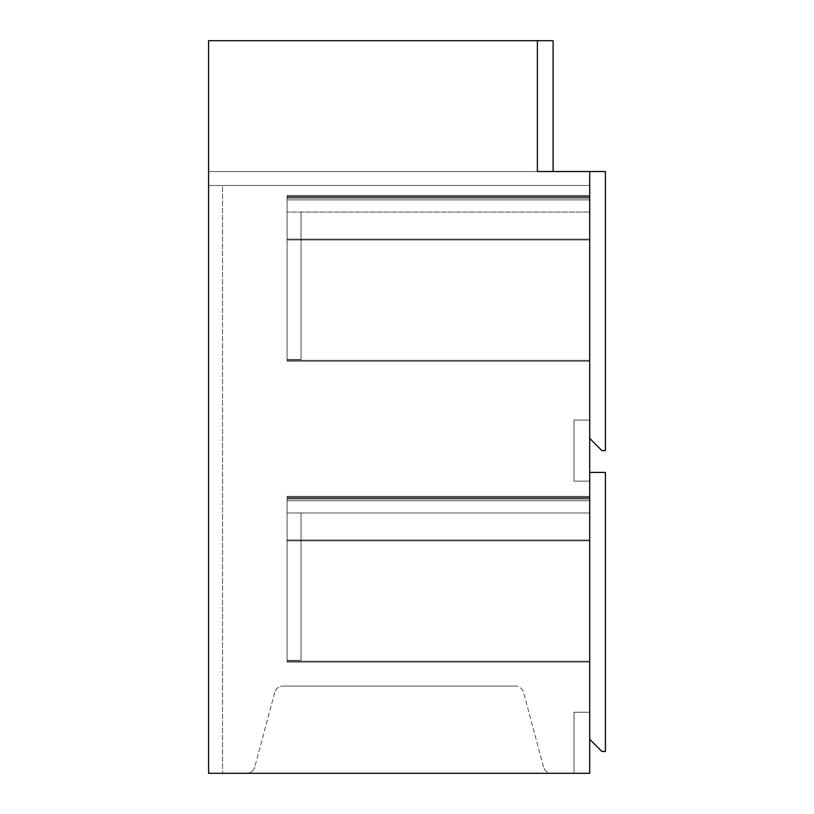 <?xml version="1.0" encoding="UTF-8"?>
<svg xmlns="http://www.w3.org/2000/svg" width="814" height="814" viewBox="0 0 814 814"><rect width="100%" height="100%" fill="white"/><g stroke="black" fill="none" stroke-linecap="round" stroke-linejoin="round"><path stroke-width="0.61" stroke-dasharray="4.07 3.05" d="M208.588 40.7L537.382 40.7L208.588 40.7L208.588 773.3L208.588 40.7L208.588 773.3L589.712 773.3L589.712 171.52L537.382 171.52L589.712 171.52L537.382 171.52L537.382 40.7L537.382 171.52L537.382 40.7L537.382 171.52L553.082 171.52L553.082 40.7L208.588 40.7M208.588 773.3L589.712 773.3L589.712 171.52L589.712 773.3L589.712 712.25L589.712 773.3L208.588 773.3L208.588 185.48L589.712 185.48L589.712 171.52L589.712 185.48L208.588 185.48L589.712 185.48L222.537 185.48L222.537 773.3L222.537 185.48L222.537 773.3L222.537 185.48L208.588 185.48L208.588 171.52L208.588 773.3L222.537 773.3L208.588 773.3M574.012 773.3L589.712 773.3L574.012 773.3L574.012 712.25L589.712 712.25L589.712 420.085L574.012 420.085L574.012 481.135L589.712 481.135L589.712 420.085L574.012 420.085L574.012 481.135L589.712 481.135L574.012 481.135L574.012 420.085L589.712 420.085L589.712 185.48L589.712 420.085L574.012 420.085L574.012 481.135L589.712 481.135L589.712 712.25L574.012 712.25L574.012 773.3L574.012 712.25L589.712 712.25L574.012 712.25L574.012 773.3L551.923 773.3L574.012 773.3M208.588 171.52L589.712 171.52L589.712 438.4L589.712 171.52L208.588 171.52M605.413 751.495L601.922 751.495L589.712 739.285L589.712 472.415L589.712 739.285L601.922 751.495L589.712 739.285L589.712 472.415L605.413 472.415L589.712 472.415L605.413 472.415L605.413 751.495L605.413 472.415L605.413 751.495L601.922 751.495L605.413 751.495M605.413 450.61L601.922 450.61L589.712 438.4L601.922 450.61L589.712 438.4L589.712 171.52L605.413 171.52L589.712 171.52L605.413 171.52L605.413 450.61L605.413 171.52L605.413 450.61L601.922 450.61L605.413 450.61M589.712 499.013L589.712 662.097L589.712 496.398L589.712 662.097L589.712 496.398L589.712 662.097L589.712 497.262L589.712 499.013L287.077 499.013L287.077 512.962L589.712 512.962L287.077 512.962L287.077 499.013L589.712 499.013L287.077 499.013L589.712 499.013L287.077 499.013L287.077 497.262L287.077 662.097L589.712 662.097L287.077 662.097L287.077 540.872L589.712 540.872L287.077 540.872L287.077 500.752L589.712 500.752L287.077 500.752L287.077 539.997L589.712 539.997L287.077 539.997L287.077 661.233L589.712 661.233L287.077 661.233L287.077 496.398L589.712 496.398L287.077 496.398L287.077 498.137L589.712 498.137L287.077 498.137L287.077 499.013L589.712 499.013L287.077 499.013L287.077 498.137L589.712 498.137L287.077 498.137L287.077 496.398L589.712 496.398L287.077 496.398L287.077 661.233L589.712 661.233L287.077 661.233L287.077 539.997L589.712 539.997L287.077 539.997L287.077 500.752L589.712 500.752L287.077 500.752L287.077 540.872L589.712 540.872L287.077 540.872L287.077 662.097L589.712 662.097L287.077 662.097L287.077 497.262L589.712 497.262L287.077 497.262L589.712 497.262L287.077 497.262L287.077 512.962L589.712 512.962L287.077 512.962L287.077 499.013L589.712 499.013L287.077 499.013L589.712 499.013L287.077 499.013L287.077 497.262L589.712 497.262L287.077 497.262L287.077 662.097L589.712 662.097L287.077 662.097L287.077 540.872L589.712 540.872L287.077 540.872L287.077 500.752L589.712 500.752L287.077 500.752L287.077 539.997L589.712 539.997L287.077 539.997L287.077 661.233L589.712 661.233L287.077 661.233L287.077 496.398L589.712 496.398L287.077 496.398L287.077 498.137L589.712 498.137L287.077 498.137L287.077 499.013L589.712 499.013M301.038 660.358L301.038 512.962L301.038 660.358L287.077 660.358L301.038 660.358L301.038 512.962L301.038 660.358L287.077 660.358L287.077 512.962L287.077 660.358L287.077 512.962L287.077 660.358L301.038 660.358M589.712 196.378L589.712 361.213L589.712 195.502L589.712 361.213L589.712 195.502L589.712 361.213L589.712 196.378L287.077 196.378L287.077 361.213L589.712 361.213L287.077 361.213L287.077 239.988L589.712 239.988L287.077 239.988L287.077 199.868L589.712 199.868L287.077 199.868L287.077 239.113L589.712 239.113L287.077 239.113L287.077 360.337L589.712 360.337L287.077 360.337L287.077 195.502L589.712 195.502L287.077 195.502L287.077 197.253L589.712 197.253L287.077 197.253L287.077 198.117L589.712 198.117L287.077 198.117L287.077 196.378L589.712 196.378L287.077 196.378L589.712 196.378L287.077 196.378L287.077 198.117L589.712 198.117L287.077 198.117L287.077 197.253L589.712 197.253L287.077 197.253L287.077 195.502L589.712 195.502L287.077 195.502L287.077 360.337L589.712 360.337L287.077 360.337L287.077 239.113L589.712 239.113L287.077 239.113L287.077 199.868L589.712 199.868L287.077 199.868L287.077 239.988L589.712 239.988L287.077 239.988L287.077 361.213L589.712 361.213L287.077 361.213L287.077 196.378L287.077 361.213L589.712 361.213L287.077 361.213L287.077 239.988L589.712 239.988L287.077 239.988L287.077 199.868L589.712 199.868L287.077 199.868L287.077 239.113L589.712 239.113L287.077 239.113L287.077 360.337L589.712 360.337L287.077 360.337L287.077 195.502L589.712 195.502L287.077 195.502L287.077 197.253L589.712 197.253L287.077 197.253L287.077 212.078L589.712 212.078L287.077 212.078L287.077 198.117L589.712 198.117L287.077 198.117L589.712 198.117L287.077 198.117L287.077 212.078L589.712 212.078L287.077 212.078L287.077 198.117L589.712 198.117L287.077 198.117L287.077 196.378L589.712 196.378M301.038 359.473L301.038 212.078L301.038 359.473L287.077 359.473L301.038 359.473L301.038 212.078L301.038 359.473L287.077 359.473L287.077 212.078L287.077 359.473L287.077 212.078L287.077 359.473L301.038 359.473M287.077 497.262L589.712 497.262L287.077 497.262L287.077 499.013L287.077 498.137L589.712 498.137L287.077 498.137L287.077 496.398L589.712 496.398L287.077 496.398L287.077 661.233L589.712 661.233L287.077 661.233L287.077 539.997L589.712 539.997L287.077 539.997L287.077 500.752L589.712 500.752L287.077 500.752L287.077 540.872L589.712 540.872L287.077 540.872L287.077 662.097L589.712 662.097L287.077 662.097L287.077 497.262M287.077 196.378L287.077 198.117L589.712 198.117L287.077 198.117L287.077 197.253L589.712 197.253L287.077 197.253L287.077 195.502L589.712 195.502L287.077 195.502L287.077 360.337L589.712 360.337L287.077 360.337L287.077 239.113L589.712 239.113L287.077 239.113L287.077 199.868L589.712 199.868L287.077 199.868L287.077 239.988L589.712 239.988L287.077 239.988L287.077 361.213L589.712 361.213L287.077 361.213L287.077 196.378M222.537 773.3L246.377 773.3A8.72 8.72 0 0 0 254.802 766.839A8.72 8.72 0 0 1 246.377 773.3L222.537 773.3M274.705 692.551L254.802 766.839L274.705 692.551A8.72 8.72 0 0 1 283.13 686.09A8.72 8.72 0 0 0 274.705 692.551M515.17 686.09L283.13 686.09L515.17 686.09A8.72 8.72 0 0 1 523.595 692.551A8.72 8.72 0 0 0 515.17 686.09M543.498 766.839L523.595 692.551L543.498 766.839A8.72 8.72 0 0 0 551.923 773.3A8.72 8.72 0 0 1 543.498 766.839"/><path stroke-width="1.22" d="M537.382 40.7L208.588 40.7L208.588 773.3L589.712 773.3L589.712 171.52L537.382 171.52L537.382 40.7L553.082 40.7L553.082 171.52L537.382 171.52L537.382 40.7M605.413 472.415L589.712 472.415L589.712 739.285L601.922 751.495L605.413 751.495L605.413 472.415M605.413 171.52L589.712 171.52L589.712 438.4L601.922 450.61L605.413 450.61L605.413 171.52"/></g></svg>
